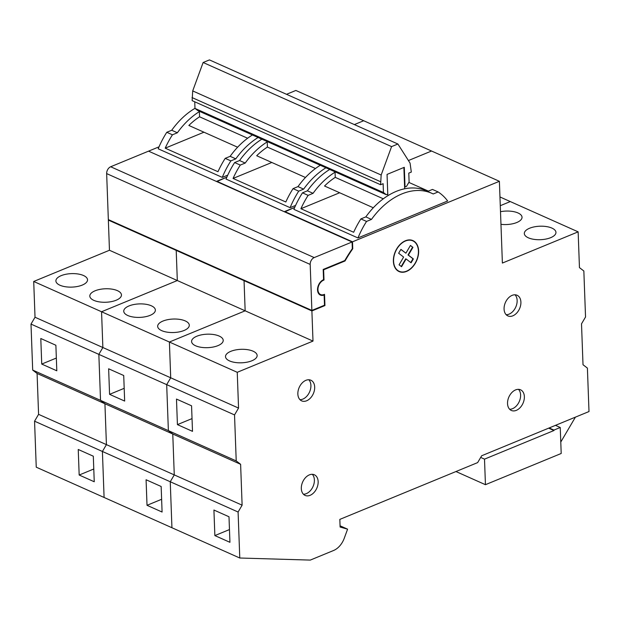 <?xml version="1.0" encoding="UTF-8"?>
<svg xmlns="http://www.w3.org/2000/svg" width="620" height="620" viewBox="0 0 620 620"><rect width="100%" height="100%" fill="white"/><g stroke="black" fill="none" stroke-linecap="round" stroke-linejoin="round"><path stroke-width="0.93" d="M55.877 345.247L56.807 370.799L41.734 364.072L40.796 338.512L55.877 345.247M56.343 358.05L41.734 364.072M93.31 456.204L94.248 481.756L79.174 475.029L78.236 449.477L93.31 456.204M93.783 469.007L79.174 475.029M227.757 175.127L222.27 177.39A72.075 49.243 -65.9 0 1 230.865 160.882L235.794 158.852A67.836 46.345 -65.9 0 1 258.098 137.5M222.27 177.39L158.193 148.792A72.075 49.243 -65.9 0 1 166.788 132.285L171.717 130.254A67.836 46.345 -65.9 0 1 194.982 108.33M352.323 248.566L352.757 248.76L352.509 241.808L284.658 211.529L294.717 207.39L284.673 211.901L216.814 181.257L226.874 177.111L216.829 181.621L148.986 151.342M108.942 219.868L108.361 220.108L176.204 250.387L176.785 250.139L176.204 250.387L177.312 280.535L101.556 311.752L237.243 372.302L312.999 341.093L245.156 310.814L169.4 342.023L170.709 377.797L166.687 384.64L168.376 430.637L236.22 460.916L240.614 464.295L242.118 505.176L238.096 512.019L239.777 558.015L310.279 560.093L333.568 550.498A16.957 11.586 114.1 0 0 344.224 538.331L347.588 529.162L340.062 525.807M117.42 290.656A15.826 6.742 177.9 0 1 121.45 294.926A15.826 6.742 177.9 0 1 111.399 301.622A15.826 6.742 177.9 0 1 93.852 300.367A15.826 6.742 177.9 0 1 89.815 296.089A15.826 6.742 177.9 0 1 99.874 289.401A15.826 6.742 177.9 0 1 117.42 290.656M83.498 275.512A15.826 6.742 177.9 0 1 87.528 279.791A15.826 6.742 177.9 0 1 77.477 286.479A15.826 6.742 177.9 0 1 59.931 285.223A15.826 6.742 177.9 0 1 55.893 280.953A15.826 6.742 177.9 0 1 65.953 274.257A15.826 6.742 177.9 0 1 83.498 275.512M199.361 111.282L199.376 111.616A67.836 46.345 114.1 0 0 177.374 132.773L172.438 134.811A72.075 49.243 114.1 0 0 165.207 148.165L203.957 132.2M252.131 134.834L252.146 135.16A67.836 46.345 114.1 0 0 230.144 156.325L225.207 158.356A72.075 49.243 114.1 0 0 217.976 171.709L165.207 148.165M247.62 138.244L199.562 116.8A62.178 42.486 114.1 0 0 188.852 125.457L237.607 147.219M199.562 116.8L199.376 111.616M286.525 94.302L295.856 90.458L363.7 120.737L354.369 124.581L363.7 120.737L431.543 151.017L408.425 160.541L431.543 151.017L499.387 181.296L352.509 241.808M159.03 146.832L148.971 150.978M108.361 220.108L109.461 250.255L245.156 310.814L169.4 342.023L170.709 377.797L238.553 408.076L237.243 372.302M109.461 250.255L33.712 281.472L101.556 311.752L102.866 347.526L98.844 354.369L100.533 400.365L168.376 430.637L172.771 434.015L174.267 474.897L170.252 481.748L171.934 527.736L239.777 558.015M33.712 281.472L35.022 317.246L170.709 377.797L166.687 384.64L234.531 414.92L236.22 460.916M35.022 317.246L31 324.089L166.687 384.64L168.376 430.637L172.771 434.015L240.614 464.295M37.084 373.457L104.927 403.736L100.533 400.365L32.69 370.086L37.084 373.457L38.58 414.346L106.423 444.625L102.408 451.469L104.09 497.465L171.934 527.736L170.252 481.748L238.096 512.019M38.58 414.346L34.557 421.189L170.252 481.748L174.267 474.897L172.771 434.015L104.927 403.736L106.423 444.625L242.118 505.176M34.557 421.189L36.247 467.186L104.09 497.465L102.408 451.469L106.423 444.625L104.927 403.736L100.533 400.365L98.844 354.369L102.866 347.526L101.556 311.752L177.312 280.535L176.204 250.387L244.047 280.659L244.637 280.418L244.047 280.659L245.156 310.814L244.047 280.659L311.891 310.938L324.942 305.567L324.524 294.298A7.913 5.41 -65.9 0 1 324.105 294.492A7.913 5.41 -65.9 0 1 320.618 294.57A7.913 5.41 -65.9 0 1 318.153 287.455A7.913 5.41 -65.9 0 1 323.578 280.186A7.913 5.41 -65.9 0 1 324.004 280.031L323.625 269.793L345.03 260.974A112.491 76.865 -65.9 0 1 352.757 248.76M171.717 130.254L177.374 132.773M166.788 132.285L172.438 134.811M230.144 156.325L235.794 158.852M225.207 158.356L230.865 160.882M31 324.089L32.69 370.086M123.721 375.519L124.659 401.07L109.577 394.343L108.64 368.792L123.721 375.519M124.186 388.329L109.577 394.343M161.154 486.483L162.091 512.035L147.017 505.308L146.08 479.756L161.154 486.483M161.626 499.286L147.017 505.308M295.608 205.406L290.113 207.669A72.075 49.243 -65.9 0 1 298.708 191.161L303.637 189.123A67.836 46.345 -65.9 0 1 325.942 167.772M290.113 207.669L226.037 179.072A72.075 49.243 -65.9 0 1 234.631 162.564L239.568 160.534A67.836 46.345 -65.9 0 1 261.865 139.182M185.264 320.928A15.826 6.742 177.9 0 1 189.294 325.206A15.826 6.742 177.9 0 1 179.242 331.894A15.826 6.742 177.9 0 1 161.696 330.638A15.826 6.742 177.9 0 1 157.666 326.368A15.826 6.742 177.9 0 1 167.718 319.672A15.826 6.742 177.9 0 1 185.264 320.928M151.342 305.792A15.826 6.742 177.9 0 1 155.372 310.07A15.826 6.742 177.9 0 1 145.32 316.758A15.826 6.742 177.9 0 1 127.774 315.503A15.826 6.742 177.9 0 1 123.744 311.224A15.826 6.742 177.9 0 1 133.796 304.536A15.826 6.742 177.9 0 1 151.342 305.792M267.204 141.561L267.22 141.887A67.836 46.345 114.1 0 0 245.218 163.052L240.289 165.083A72.075 49.243 114.1 0 0 233.058 178.444L271.808 162.479M319.974 165.114L319.99 165.439A67.836 46.345 114.1 0 0 297.988 186.605L293.051 188.635A72.075 49.243 114.1 0 0 285.82 201.988L233.058 178.444M315.464 168.524L267.406 147.079A62.178 42.486 114.1 0 0 256.696 155.728L305.459 177.491M267.406 147.079L267.22 141.887M499.96 196.958L510.291 201.57L500.278 205.701L510.291 201.57L578.142 231.849L502.386 263.058L499.387 181.296M239.568 160.534L245.218 163.052M234.631 162.564L240.289 165.083M297.988 186.605L303.637 189.123M293.051 188.635L298.708 191.161M191.565 405.798L192.502 431.35L177.421 424.623L176.483 399.071L191.565 405.798M192.03 418.601L177.421 424.623M228.997 516.762L229.935 542.314L214.861 535.587L213.923 510.035L228.997 516.762M229.47 529.565L214.861 535.587M518.514 389.344A11.307 7.727 -65.9 0 1 519.94 399.737A11.307 7.727 -65.9 0 1 512.562 408.673A11.307 7.727 -65.9 0 1 509.632 409.239M515.577 389.91A11.307 7.727 -65.9 0 1 520.56 389.81A11.307 7.727 -65.9 0 1 524.078 399.962A11.307 7.727 -65.9 0 1 516.328 410.355A11.307 7.727 -65.9 0 1 511.345 410.456A11.307 7.727 -65.9 0 1 507.827 400.303A11.307 7.727 -65.9 0 1 515.577 389.91M308.822 379.765A11.307 7.727 -65.9 0 1 310.248 390.158A11.307 7.727 -65.9 0 1 302.87 399.094A11.307 7.727 -65.9 0 1 299.94 399.66M305.892 380.331A11.307 7.727 -65.9 0 1 310.876 380.231A11.307 7.727 -65.9 0 1 314.394 390.383A11.307 7.727 -65.9 0 1 306.644 400.776A11.307 7.727 -65.9 0 1 301.661 400.877A11.307 7.727 -65.9 0 1 298.142 390.724A11.307 7.727 -65.9 0 1 305.892 380.331M312.286 474.308A11.307 7.727 -65.9 0 1 313.72 484.708A11.307 7.727 -65.9 0 1 306.342 493.636A11.307 7.727 -65.9 0 1 303.413 494.21M309.357 474.881A11.307 7.727 -65.9 0 1 314.34 474.773A11.307 7.727 -65.9 0 1 317.858 484.933A11.307 7.727 -65.9 0 1 310.108 495.318A11.307 7.727 -65.9 0 1 305.125 495.427A11.307 7.727 -65.9 0 1 301.607 485.266A11.307 7.727 -65.9 0 1 309.357 474.881M515.042 294.802A11.307 7.727 -65.9 0 1 516.476 305.195A11.307 7.727 -65.9 0 1 509.09 314.131A11.307 7.727 -65.9 0 1 506.16 314.697M512.112 295.368A11.307 7.727 -65.9 0 1 517.096 295.267A11.307 7.727 -65.9 0 1 520.614 305.42A11.307 7.727 -65.9 0 1 512.864 315.812A11.307 7.727 -65.9 0 1 507.881 315.913A11.307 7.727 -65.9 0 1 504.362 305.753A11.307 7.727 -65.9 0 1 512.112 295.368M549.157 427.955L553.931 430.086L560.247 427.482L561.201 453.483L485.445 484.693L484.507 459.141L553.947 430.528L548.654 428.164M555.474 425.351L560.247 427.482M553.931 430.086L553.947 430.528M347.588 529.162L340.109 527.054L339.83 519.389L477.656 462.597L481.678 455.754L589 411.541L587.404 368.102L583.009 364.723L581.514 323.841L585.536 316.998L583.846 271.002L579.452 267.623L578.142 231.849M438.131 191.944A72.075 49.243 -65.9 0 1 447.656 200.988L357.957 237.948A72.075 49.243 -65.9 0 1 366.552 221.433L371.481 219.403A67.836 46.345 -65.9 0 1 431.76 193.293A67.836 46.345 -65.9 0 1 433.194 193.975L438.131 191.944L432.473 189.425L427.591 191.433M357.957 237.948L293.88 209.351A72.075 49.243 -65.9 0 1 302.475 192.843L307.412 190.805A67.836 46.345 -65.9 0 1 329.716 169.454M324.338 305.296L324.942 305.567M323.377 279.752L324.004 280.031M323.19 269.599L323.625 269.793M344.425 260.702L345.03 260.974M253.107 351.207A15.826 6.742 177.9 0 1 257.145 355.485A15.826 6.742 177.9 0 1 247.085 362.173A15.826 6.742 177.9 0 1 229.54 360.918A15.826 6.742 177.9 0 1 225.51 356.647A15.826 6.742 177.9 0 1 235.561 349.951A15.826 6.742 177.9 0 1 253.107 351.207M219.185 336.071A15.826 6.742 177.9 0 1 223.215 340.341A15.826 6.742 177.9 0 1 213.164 347.037A15.826 6.742 177.9 0 1 195.618 345.782A15.826 6.742 177.9 0 1 191.588 341.504A15.826 6.742 177.9 0 1 201.639 334.815A15.826 6.742 177.9 0 1 219.185 336.071M528.349 237.809A15.826 6.742 -2.1 0 0 545.902 239.064A15.826 6.742 -2.1 0 0 555.954 232.368A15.826 6.742 -2.1 0 0 551.916 228.098A15.826 6.742 -2.1 0 0 534.37 226.843A15.826 6.742 -2.1 0 0 524.318 233.531A15.826 6.742 -2.1 0 0 528.349 237.809M500.968 224.331A15.826 6.742 -2.1 0 0 522.032 217.233A15.826 6.742 -2.1 0 0 517.995 212.954A15.826 6.742 -2.1 0 0 500.503 211.691M405.899 253.192L400.923 249.372L398.652 253.239L403.62 257.06L399.071 264.81L401.558 266.716L406.108 258.974L411.083 262.795L413.362 258.92L408.386 255.099L412.936 247.357L410.448 245.45L405.899 253.192L400.877 249.457M406.557 271.157A16.678 11.393 -65.9 0 1 399.21 271.312A16.678 11.393 -65.9 0 1 394.018 256.331A16.678 11.393 -65.9 0 1 405.449 241.002A16.678 11.393 -65.9 0 1 412.804 240.854A16.678 11.393 -65.9 0 1 417.989 255.835A16.678 11.393 -65.9 0 1 406.557 271.157M410.401 245.528L412.936 247.357M410.758 262.539L412.982 258.749L408.007 254.936L412.556 247.186M401.233 266.468L405.736 258.803L406.108 258.974M399.024 271.227A16.678 11.393 -65.9 0 1 398.831 271.142A16.678 11.393 -65.9 0 1 394.847 267.375M406.96 240.235A16.678 11.393 -65.9 0 1 412.424 240.684A16.678 11.393 -65.9 0 1 412.61 240.769M404.666 271.762A16.957 11.586 -65.9 0 1 398.908 271.483M412.726 240.513A16.957 11.586 -65.9 0 1 416.779 244.621M405.441 240.754A16.957 11.586 -65.9 0 1 412.912 240.599A16.957 11.586 -65.9 0 1 418.198 255.828A16.957 11.586 -65.9 0 1 406.565 271.413A16.957 11.586 -65.9 0 1 399.094 271.568A16.957 11.586 -65.9 0 1 393.816 256.331A16.957 11.586 -65.9 0 1 405.441 240.754M335.048 171.841L335.063 172.166A67.836 46.345 114.1 0 0 313.061 193.332L308.132 195.362A72.075 49.243 114.1 0 0 300.901 208.715L339.651 192.75M431.76 193.293L426.111 190.774A67.836 46.345 114.1 0 0 404.666 188.782L403.884 167.477L387.05 174.414L387.833 195.719A67.836 46.345 114.1 0 0 365.831 216.884L360.894 218.914A72.075 49.243 114.1 0 0 353.663 232.267L300.901 208.715M404.666 188.782A67.836 46.345 114.1 0 0 387.833 195.719M383.307 198.803L335.257 177.359A62.178 42.486 114.1 0 0 324.539 186.008L373.302 207.77M335.257 177.359L335.063 172.166M428.366 191.115L408.844 182.404M311.891 310.938L312.999 341.093M238.553 408.076L234.531 414.92M307.412 190.805L313.061 193.332M302.475 192.843L308.132 195.362M365.831 216.884L371.481 219.403M360.894 218.914L366.552 221.433M455.971 471.541L485.445 484.693M484.507 459.141L480.694 457.436M560.775 442.045L575.414 417.136M383.121 183.691L380.595 184.737L381.161 175.018L391.584 146.607L397.9 144.011L410.06 163.107L411.316 172.073L408.789 173.119L409.115 181.947L406.511 186.372L405.031 186.984L404.302 167.307L387.05 174.414L387.771 194.099L386.291 194.703L383.439 192.518L383.121 183.691M380.595 184.737L192.138 100.634L192.704 90.915L203.128 62.504L391.584 146.607M397.9 144.011L209.444 59.907L203.128 62.504M194.742 101.796L194.982 108.415L197.834 110.6L386.291 194.703M194.982 108.415L383.439 192.518M404.596 186.791L405.031 186.984M192.704 90.915L381.161 175.018M192.022 97.565L380.478 181.668M314.208 257.587A5.65 3.86 114.1 0 0 310.186 264.43L311.876 310.426L324.5 305.226L324.121 295.004A8.479 5.797 -65.9 0 1 320.385 295.081A8.479 5.797 -65.9 0 1 317.75 287.463A8.479 5.797 -65.9 0 1 323.562 279.674L323.19 269.452L344.813 260.54A113.057 77.244 -65.9 0 1 352.331 248.667L352.083 241.986L314.208 257.587L110.678 166.757A5.65 3.86 -65.9 0 0 106.656 173.6L108.337 219.596L311.876 310.426M352.083 241.986L148.552 151.148L110.678 166.757M324.121 295.004L323.469 294.717M310.186 264.43L106.656 173.6M318.719 293.717L320.618 294.57"/></g></svg>
